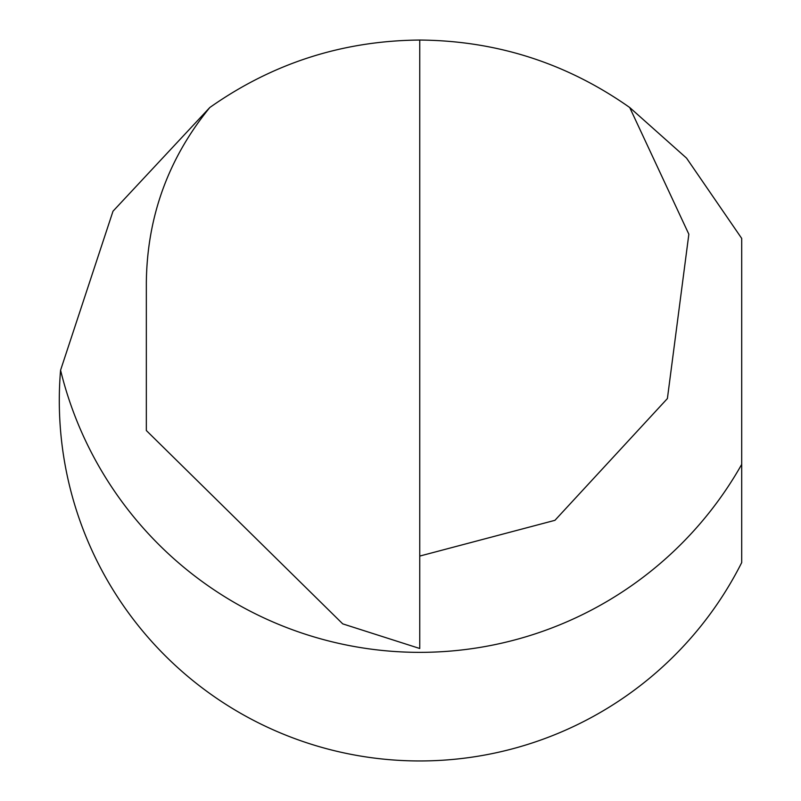 <?xml version="1.0" encoding="UTF-8"?>
<svg xmlns="http://www.w3.org/2000/svg" width="801" height="801" viewBox="0 0 801 801"><rect width="100%" height="100%" fill="white"/><g stroke="black" fill="none" stroke-linecap="round" stroke-linejoin="round"><path stroke-width="1.2" d="M209.812 107.504C168.24 158.488 147.074 216.881 146.333 282.663L146.333 430.527L342.738 623.869L419.754 648.5L419.754 40.05C342.748 40.681 272.771 63.159 209.812 107.504L113.001 211.214L60.576 370.212A360.45 360.45 0 0 0 741.696 562.602L741.696 238.398L686.557 158.137L629.706 107.504L688.85 234.222L667.393 398.568L554.943 520.32L419.754 556.074M419.754 40.05C496.76 40.681 566.738 63.159 629.706 107.504M741.696 464.39A369.692 369.692 0 0 1 60.576 370.212"/></g></svg>
